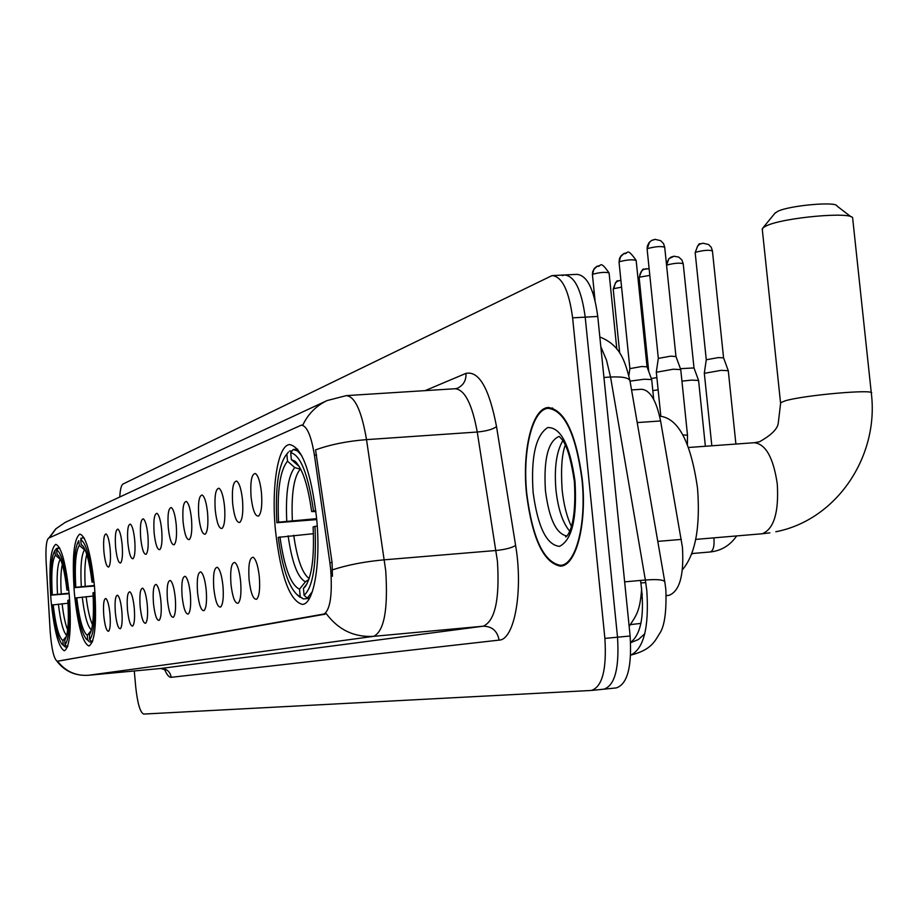 <?xml version="1.0" encoding="UTF-8"?>
<svg xmlns="http://www.w3.org/2000/svg" width="918" height="918" viewBox="0 0 918 918"><rect width="100%" height="100%" fill="white"/><g stroke="black" fill="none" stroke-linecap="round" stroke-linejoin="round"><path stroke-width="1.38" d="M94.52 586.832C90.997 554.013 86.12 536.422 79.889 534.069C73.761 538.545 71.925 558.213 74.369 593.085C77.755 625.422 82.609 643.059 88.943 645.997C95.082 642.095 96.941 622.37 94.52 586.832M69.24 594.68C65.924 563.423 61.449 546.658 55.803 544.363C50.272 548.551 48.688 567.198 51.018 600.326C54.208 631.148 58.672 647.97 64.421 650.782C69.952 647.098 71.558 628.394 69.24 594.68M316.584 517.936C310.972 471.588 301.999 447.123 289.64 444.564C277.775 445.058 271.177 487.366 275.492 530.684C280.701 575.988 289.606 600.544 302.194 604.365C313.772 604.939 321.105 563.032 316.584 517.936M251.062 496.776C250.155 481.64 251.589 473.883 255.376 473.516C258.222 475.501 260.264 481.95 261.481 492.886C262.353 505.302 261.389 513.024 258.612 516.031C255.204 516.662 252.691 510.247 251.062 496.776M232.656 503.638C231.772 488.973 233.103 481.457 236.66 481.078C239.368 483.006 241.319 489.294 242.501 499.966C243.35 512.049 242.455 519.531 239.827 522.422C236.603 522.985 234.216 516.719 232.656 503.638M215.248 510.133C214.376 495.915 215.627 488.617 218.977 488.238C221.559 490.097 223.418 496.236 224.554 506.656C225.392 518.429 224.554 525.693 222.064 528.458C219.023 528.963 216.751 522.847 215.248 510.133M198.758 516.283C197.909 502.479 199.068 495.387 202.235 495.009C204.691 496.822 206.47 502.812 207.583 512.99C208.397 524.453 207.617 531.522 205.253 534.184C202.373 534.62 200.204 528.653 198.758 516.283M183.118 522.112C182.28 508.71 183.359 501.825 186.354 501.435C188.706 503.19 190.416 509.042 191.495 518.991C192.287 530.168 191.552 537.041 189.315 539.6C186.583 539.991 184.518 534.161 183.118 522.112M168.269 527.655C167.443 514.631 168.453 507.918 171.287 507.539C173.525 509.238 175.166 514.952 176.222 524.694C176.99 535.596 176.313 542.286 174.179 544.753C171.586 545.097 169.612 539.394 168.269 527.655M154.132 532.933C153.329 520.254 154.27 513.724 156.967 513.334C159.101 514.987 160.684 520.575 161.694 530.111C162.452 540.759 161.82 547.266 159.789 549.641C157.322 549.951 155.44 544.374 154.132 532.933M140.683 537.948C139.892 525.612 140.775 519.244 143.323 518.854C145.377 520.46 146.891 525.934 147.89 535.263C148.624 545.659 148.028 552.005 146.1 554.3C143.747 554.564 141.934 549.113 140.683 537.948M127.854 542.733C127.074 530.719 127.9 524.511 130.333 524.121C132.295 525.681 133.753 531.04 134.716 540.174C135.451 550.341 134.889 556.526 133.041 558.741C130.804 558.97 129.071 553.634 127.854 542.733M115.611 547.3C114.853 535.584 115.622 529.537 117.929 529.135C119.81 530.661 121.222 535.905 122.163 544.856C122.874 554.793 122.346 560.829 120.591 562.975C118.456 563.17 116.793 557.949 115.611 547.3M103.906 551.672C103.16 540.243 103.895 534.333 106.098 533.932C107.899 535.423 109.253 540.553 110.171 549.331C110.871 559.051 110.378 564.949 108.703 567.014C106.649 567.186 105.054 562.068 103.906 551.672M249.076 579.568C248.181 564.914 249.547 557.478 253.184 557.272C256.042 559.36 258.096 565.947 259.335 577.02C260.184 589.058 259.289 596.459 256.627 599.247C253.23 599.729 250.717 593.166 249.076 579.568M230.946 584.077C230.074 569.871 231.347 562.642 234.767 562.424C237.487 564.444 239.449 570.858 240.642 581.668C241.48 593.384 240.642 600.579 238.118 603.252C234.916 603.677 232.529 597.274 230.946 584.077M213.791 588.335C212.93 574.553 214.112 567.531 217.348 567.29C219.93 569.252 221.812 575.506 222.971 586.063C223.785 597.469 222.994 604.469 220.607 607.039C217.577 607.406 215.305 601.175 213.791 588.335M197.531 592.385C196.681 578.983 197.795 572.166 200.835 571.914C203.303 573.807 205.104 579.912 206.229 590.217C207.02 601.347 206.286 608.152 204.025 610.631C201.157 610.952 198.988 604.859 197.531 592.385M182.097 596.218C181.271 583.194 182.292 576.561 185.184 576.297C187.536 578.133 189.257 584.089 190.347 594.164C191.128 605.019 190.439 611.652 188.293 614.039C185.562 614.303 183.497 608.37 182.097 596.218M167.42 599.867C166.617 587.199 167.581 580.727 170.312 580.463C172.561 582.241 174.213 588.059 175.269 597.905C176.038 608.508 175.395 614.968 173.341 617.275C170.759 617.504 168.786 611.698 167.42 599.867M153.455 603.333C152.663 591.008 153.57 584.697 156.163 584.422C158.309 586.143 159.904 591.835 160.937 601.474C161.683 611.824 161.075 618.124 159.124 620.35C156.668 620.545 154.775 614.865 153.455 603.333M140.156 606.637C139.387 594.623 140.225 588.484 142.692 588.186C144.746 589.872 146.272 595.426 147.282 604.87C148.016 614.991 147.442 621.119 145.583 623.276C143.242 623.437 141.429 617.894 140.156 606.637M127.476 609.793C126.707 598.088 127.499 592.087 129.851 591.789C131.813 593.418 133.294 598.857 134.269 608.095C134.98 617.998 134.453 623.988 132.674 626.065C130.436 626.202 128.704 620.775 127.476 609.793M115.358 612.799C114.612 601.382 115.347 595.53 117.584 595.22C119.478 596.815 120.889 602.128 121.853 611.181C122.542 620.866 122.048 626.719 120.35 628.727C118.215 628.841 116.552 623.529 115.358 612.799M103.78 615.68C103.045 604.537 103.745 598.811 105.868 598.502C107.681 600.051 109.047 605.26 109.976 614.131C110.665 623.609 110.194 629.323 108.576 631.274C106.534 631.355 104.939 626.156 103.78 615.68M631.55 389.932L641.338 389.289C649.933 389.748 656.347 400.305 660.581 420.96L682.43 547.266C684.105 575.104 679.676 591.112 669.142 595.289L666.296 595.679M329.883 562.723L330.755 570.044C332.465 595.954 330.01 610.768 323.411 614.475L57.203 661.235C53.921 659.101 51.569 649.026 50.146 631.01L46.141 561.908C45.51 548.161 46.325 540.232 48.574 538.143L301.379 425.137C306.887 425.757 311.236 435.763 314.415 455.167L329.883 562.723L332.075 562.539L332.442 576.252M582.264 479.253C576.022 433.526 564.639 409.612 548.115 407.512C532.05 408.384 521.906 450.99 526.542 494.079C532.302 538.786 543.582 562.803 560.37 566.131C576.022 566.326 587.141 524.098 582.264 479.253M302.837 425.034C308.161 413.903 316.251 405.745 327.118 400.558L346.304 395.624C354.91 396.392 361.646 411.057 366.523 439.63L385.721 570.698C388.199 609.265 384.194 631.148 373.695 636.335C354.199 637.448 338.375 629.886 326.234 613.614L58.167 661.144M592.041 690.382L603.837 689.188C614.865 685.574 619.42 668.247 617.527 637.207L585.202 317.146C581.542 289.904 574.622 275.848 564.455 274.975L562.252 275.641M57.559 661.201C65.407 671.356 75.689 676.038 88.392 675.281L373.695 636.335L483.235 626.202C495.077 620.947 499.805 599.293 497.43 561.231L477.257 432.022L366.523 439.63C347.245 441.133 330.25 444.564 315.54 449.9L332.075 562.539M134.28 670.966L135.715 686.894C137.516 703.463 140.179 712.517 143.701 714.066L591.399 690.451C602.3 686.848 606.798 669.497 604.893 638.412L572.614 317.846C568.965 290.558 562.103 276.479 552.039 275.595L123.023 484.015C121.279 485.106 120.189 489.443 119.753 497.005M640.867 598.272L642.29 594.302M604.492 689.12L616.242 687.926C627.384 684.3 632.009 666.996 630.127 636.002L597.756 316.446C594.084 289.25 587.107 275.216 576.825 274.356L565.522 274.918M603.837 689.188C614.865 685.574 619.42 668.247 617.527 637.207L585.202 317.146C581.542 289.904 574.622 275.848 564.455 274.975L553.106 275.549M526.817 494.01C532.52 538.258 543.674 562.023 560.29 565.316C575.781 565.499 586.786 523.708 581.955 479.334C575.781 434.088 564.524 410.415 548.172 408.326C532.268 409.199 522.227 451.358 526.817 494.01M774.884 213.32L777.775 211.312C789.549 205.448 836.596 201.237 836.952 205.999L850.986 216.786M871.274 392.743L852.65 218.059C852.478 211.301 783.387 217.497 766.427 225.817L762.95 227.836L762.33 229.833M316.733 519.599L276.88 522.721C275.125 488.869 278.131 466.367 285.923 455.213L286.864 454.284L287.506 461.192C280.047 470.303 277.075 490.625 278.59 522.17L316.653 518.659M300.829 469.339L294.724 467.549L287.506 461.192M682.407 569.791C695.454 554.346 700.48 527.127 697.519 488.146C690.933 442.292 678.436 418.31 660.019 416.21L659.629 416.233M298.66 596.103L303.353 598.915L296.858 594.474L299.807 597.148M309.435 598.387L303.353 598.915M286.864 454.284L287.541 453.205M289.48 451.071L292.165 450.887M297.65 449.166L293.324 449.464L290.696 452.689C300.634 455.099 308.253 474.514 313.531 510.947L315.803 510.649M301.724 455.569L297.478 450.956L293.324 449.464M313.428 533.691L278.246 537.363C282.182 567.094 288.39 586.132 296.858 594.474M279.956 536.858C284.27 567.588 290.788 585.03 299.52 589.184L300.175 596.138M278.59 522.17L276.88 522.721M313.531 510.947L311.65 511.544C307.909 484.796 302.309 467.985 294.862 461.111L291.35 459.643L290.696 452.689M299.52 589.184L305.453 581.76L308.918 579.384M315.918 511.613L311.65 511.544M291.35 459.643L299.348 466.619M317.238 526.083L314.989 526.37C316.687 563.996 313.049 586.992 304.087 595.334L307.289 598.111L312.361 591.617M307.289 598.111L309.699 597.905M304.087 595.334L303.433 588.335L304.753 587.164C311.741 577.789 314.518 557.719 313.107 526.932L314.989 526.37M307.037 583.825L303.433 588.335M94.451 586.04L74.943 587.589C73.509 562.849 74.771 547.22 78.753 540.702L79.304 545.43C75.712 551.156 74.553 565.109 75.792 587.313L94.405 585.489M87.715 640.075L88.931 641.464M92.408 641.889L89.998 642.107M80.773 538.304L82.081 538.2M83.848 537.42L82.654 537.512L80.75 539.795C85.718 542.32 89.769 556.331 92.925 581.817L94.015 581.679M84.502 538.625L82.654 537.512M93.166 596.046L75.861 597.939C78.512 620.465 82.138 634.338 86.74 639.582M76.71 597.687C79.373 619.478 82.895 632.02 87.29 635.29L87.715 640.167M75.792 587.313L74.943 587.589M92.925 581.817L92.018 582.104C89.539 561.885 86.281 549.595 82.23 545.235L81.186 544.672L80.75 539.795M87.29 635.29L91.421 630.253M85.408 550.502L79.304 545.43M94.061 582.046L92.018 582.104M81.186 544.672L83.389 546.554M94.967 592.42L93.877 592.546C95.323 618.606 93.9 634.349 89.643 639.777L91.926 641.716L92.81 640.718M89.643 639.777L89.459 634.625C93.016 629.105 94.187 615.175 92.97 592.821L93.877 592.546M89.895 634.028L89.207 634.877M69.148 593.705L51.523 595.105C50.134 571.466 51.236 556.629 54.85 550.593L55.332 555.126C52.096 560.496 51.087 573.739 52.292 594.864L69.102 593.212M63.25 644.941L64.57 646.524M67.542 646.88L65.453 647.075M54.919 550.513L56.446 548.689M56.732 548.344L57.914 548.253M59.383 547.553L56.618 549.802C61.116 552.303 64.845 565.66 67.783 589.884L68.77 589.769M59.854 548.459L58.442 547.633M68.035 603.252L52.395 604.962C54.896 626.581 58.259 639.835 62.47 644.734M53.164 604.732C55.642 625.491 58.878 637.436 62.872 640.592L63.285 645.239M52.292 594.864L51.523 595.105M67.783 589.884L66.957 590.148C64.627 570.755 61.609 559.016 57.891 554.931L57.031 554.438L56.618 549.802M62.872 640.592L66.509 636.185M60.726 559.705L55.332 555.126M68.804 590.09L66.957 590.148M57.031 554.438L58.821 555.975M69.665 599.97L68.678 600.085C70.078 624.837 68.85 639.766 65.017 644.884L67.186 646.72L67.817 646.043M65.017 644.884L64.788 640.03C68.024 634.912 69.045 621.681 67.863 600.338L68.678 600.085M65.121 639.594L64.604 640.225M704.324 373.339L721.204 370.333L728.284 370.711L735.903 444.048M706.263 359.764L718.461 357.572L723.568 357.894M681.936 381.142L691.564 380.109L698.575 380.442L705.368 446.263M680.422 368.68L693.997 367.934L698.518 380.293M652.801 390.586L658.126 389.863M651.298 378.503L656.875 377.608M656.324 372.26L673.342 369.208L680.754 369.61L687.49 435.075M658.321 358.399L670.61 356.173L675.958 356.517M629.874 368.623L641.739 366.511L647.041 366.833M630.092 381.119L644.356 379.226L651.688 379.582L653.708 399.399M657.781 541.39L681.34 539.405M314.415 455.167L316.595 455.018M57.306 661.224L58.27 661.132M323.411 614.475L324.88 614.349M666.284 595.541L669.142 595.289M637.207 422.578L660.581 420.96M171.207 677.323C170.094 671.471 166.617 668.522 160.765 668.476L483.235 626.202C492.059 626.317 497.349 630.953 499.117 640.11L171.207 677.323C169.015 677.473 166.789 674.73 164.506 669.119M160.639 668.488L88.277 675.292M332.568 569.803C347.532 564.926 364.813 561.587 384.39 559.808L496.053 550.49C505.233 549.526 511.751 547.851 515.618 545.476C523.375 590.962 514.413 639.972 499.117 640.11M49.343 537.799L56.032 528.711L65.304 522.331L327.118 400.558M425.091 390.643L465.988 373.362C479.047 370.723 489.225 388.475 496.535 426.618L515.618 545.476M604.893 638.412L630.127 636.002M572.614 317.846L597.756 316.446M496.535 426.618C492.771 429.349 486.345 431.15 477.257 432.022C472.081 403.851 464.657 389.427 454.995 388.739L346.832 395.589M455.535 388.704L457.531 388.199C463.475 385.285 466.298 380.339 465.988 373.362M630.655 655.119C643.759 648.888 649.152 627.442 646.823 590.79L645.354 580.015L624.642 581.851M665.837 589.436L664.884 582.402C664.712 579.832 658.206 579.04 645.354 580.015L610.55 377.034L603.941 377.447M664.747 581.622L630.092 381.498C629.748 377.941 623.23 376.449 610.55 377.034L606.488 360.12L600.82 346.717M630.62 642.405C641.384 633.971 644.803 614.142 640.867 582.896L640.454 580.451M640.936 623.402L630.517 624.596M645.79 582.632L640.867 582.896M562.826 440.674C556.434 451.507 554.139 467.928 555.952 489.96C558.11 509.111 562.688 522.835 569.688 531.143M559.142 436.383C548.057 441.145 543.49 459.275 545.441 490.763C549.079 518.704 556.159 533.771 566.681 535.94M533.106 492.335C537.776 527.047 546.589 545.051 559.544 546.359C572.04 539.968 577.192 518.245 575.001 481.181C569.837 444.966 560.726 427.099 547.679 427.559C535.676 435.442 530.822 457.038 533.106 492.335M780.61 403.381L778.303 422.75C777.879 428.614 771.59 434.971 759.438 441.799L754.229 442.717C765.738 444.002 773.426 457.761 777.282 484.004C778.946 512.301 773.954 528.894 762.319 533.748L695.741 539.394M762.227 228.789L780.541 402.784L784.879 400.925C803.502 395.084 877.734 388.647 871.343 393.397C879.146 456.361 836.665 519.978 775.813 531.763M300.06 469.396C293.783 477.245 291.213 494.309 292.349 520.552M288.126 535.825C291.981 562.619 297.765 577.927 305.453 581.76M294.724 467.549C288.183 475.719 285.521 493.574 286.749 521.126M293.726 535.263C297.134 559.028 302.286 573.475 309.182 578.604M86.774 554.357C84.915 561.277 84.399 571.914 85.225 586.258M82.23 597.033C84.559 615.817 87.646 626.81 91.49 630.012M84.456 549.859C81.312 555.011 80.268 567.278 81.312 586.648M86.143 596.643C87.68 609.529 89.803 618.916 92.5 624.791M62.309 564.409C60.829 571.099 60.473 580.922 61.242 593.866M58.385 604.124C60.508 621.589 63.273 632.032 66.693 635.451M60.244 559.337C57.409 564.18 56.503 575.816 57.513 594.244M62.114 603.757C63.468 615.416 65.316 624.125 67.645 629.874M695.89 252.186C703.544 250.224 709.052 249.788 712.425 250.901L711.278 247.344L708.524 244.498L702.901 243.201L699.688 244.222L697.6 246.024L695.178 252.702L706.263 359.661M702.913 243.293L700.296 243.913C699.218 242.777 697.508 245.714 695.178 252.702L695.19 252.875M713.837 537.868L713.986 539.061C714.433 546.646 713.137 550.961 710.107 551.982L709.993 551.982M667.088 264.981C674.489 263.099 679.859 262.686 683.221 263.73L681.89 259.932L678.723 257.086L673.927 256.214L670.817 257.212L668.763 258.979L666.571 265.279M673.961 256.294L668.855 258.692L666.422 263.925M646.49 268.653L643.403 269.548L641.395 271.269L639.926 274.321L639.754 277.121L649.818 275.389M639.158 277.706L639.754 277.121M620.361 280.392L617.344 281.264L615.381 282.951L613.763 288.665L621.589 287.15M594.153 291.763L592.695 292.349L594.153 291.752M647.775 248.526C655.521 246.483 661.155 246.058 664.712 247.229L663.53 243.591L660.719 240.677L655.004 239.334L651.573 240.459L649.485 242.306L647.11 249.03L658.321 358.295M655.016 239.437L651.562 240.459L649.141 242.49L647.339 246.047L647.133 249.203M682.889 434.891L687.502 435.201L687.387 444.587M619.65 261.676C627.132 259.737 632.64 259.324 636.151 260.425C625.869 245.657 628.073 255.204 623.965 253.506L620.568 256.799L619.042 262.158L629.874 368.543L628.876 375.462M626.73 252.817L623.965 253.506L621.016 255.801L619.478 258.52L619.053 262.307M592.982 274.161C600.223 272.302 605.593 271.889 609.082 272.933C598.984 258.532 601.279 267.838 597.216 266.186L593.889 269.399L592.42 274.597L595.013 300.22M599.913 265.509L596.62 266.495L594.336 268.412L592.626 271.774L592.431 274.734M641.671 588.312C640.075 611.698 636.117 615.611 629.151 626.386M301.643 425.114L302.963 425.023M57.272 661.224L58.236 661.144M548.872 407.466L548.115 407.512M165.928 670.06L160.811 668.476M56.905 661.19C64.742 671.265 75.15 675.969 88.128 675.304M48.918 537.982L55.78 528.848L65.304 522.331M665.848 589.517C666.64 612.237 664.437 627.109 659.239 634.109C654.396 642.084 650.621 650.07 630.643 655.154M599.833 336.975C620.545 345.237 624.963 361.141 629.897 380.408M630.632 642.692L638.4 639.525L644.78 633.776M571.444 526.416C566.876 517.086 563.778 504.923 562.137 489.914M559.177 436.383L561.954 439.401C566.899 445.287 571.03 459.298 574.358 481.434C577.33 533.392 564.054 538.591 565.74 536.571L566.865 535.928M564.536 564.949L560.29 565.316M552.636 408.04L548.907 408.281M565.27 445.081C561.839 454.41 560.783 469.327 562.137 489.845M775.354 212.735L762.95 227.836M285.923 455.213L288.424 452.115M296.422 462.58L294.862 461.111M306.004 585.569L304.753 587.164M769.881 532.853L761.458 533.863M688.5 447.491L754.229 442.717M54.85 550.593L56.629 548.459M691.862 553.543L710.107 551.982C721.204 550.823 730.051 545.476 736.649 535.951M711.829 445.792L704.313 373.178L706.286 359.638M723.579 357.871L728.215 370.539M712.425 250.901L723.556 357.768M693.205 553.428L691.633 554.185M683.221 263.73L693.985 367.843M649.129 268.71L643.988 269.249C643.013 268.125 641.395 270.902 639.146 277.569L648.751 371.503M620.889 280.277L617.917 280.977C616.976 279.887 615.404 282.583 613.201 289.078L619.719 353.12M660.822 416.164L656.313 372.1L658.332 358.272M675.969 356.494L680.697 369.449M664.712 247.229L675.946 356.391M647.041 366.81L651.642 379.432M636.151 260.425L647.029 366.718M609.082 272.933L616.827 349.196"/></g></svg>
